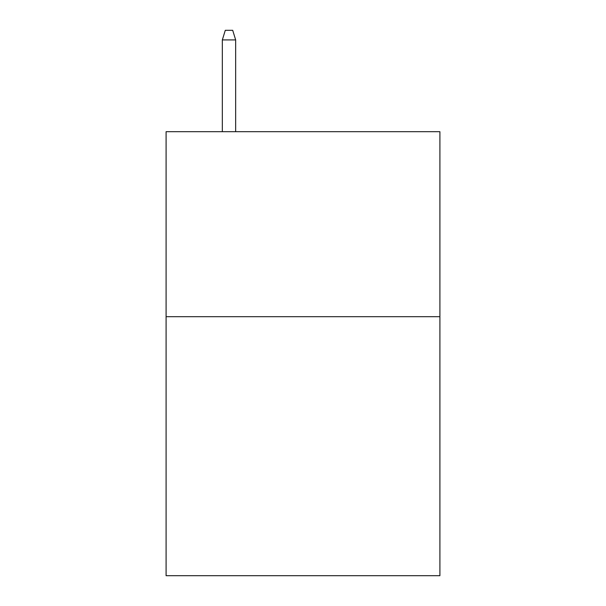 <?xml version="1.0" encoding="UTF-8"?>
<svg xmlns="http://www.w3.org/2000/svg" width="606" height="606" viewBox="0 0 606 606"><rect width="100%" height="100%" fill="white"/><g stroke="black" fill="none" stroke-linecap="round" stroke-linejoin="round"><path stroke-width="0.91" d="M439.903 316.688L439.903 575.7L166.097 575.7L166.097 131.684L439.903 131.684L439.903 316.688L166.097 316.688M235.658 131.684L235.658 39.92L222.334 39.92L222.334 131.684M222.334 39.92L225.296 30.3L232.696 30.3L235.658 39.92"/></g></svg>

